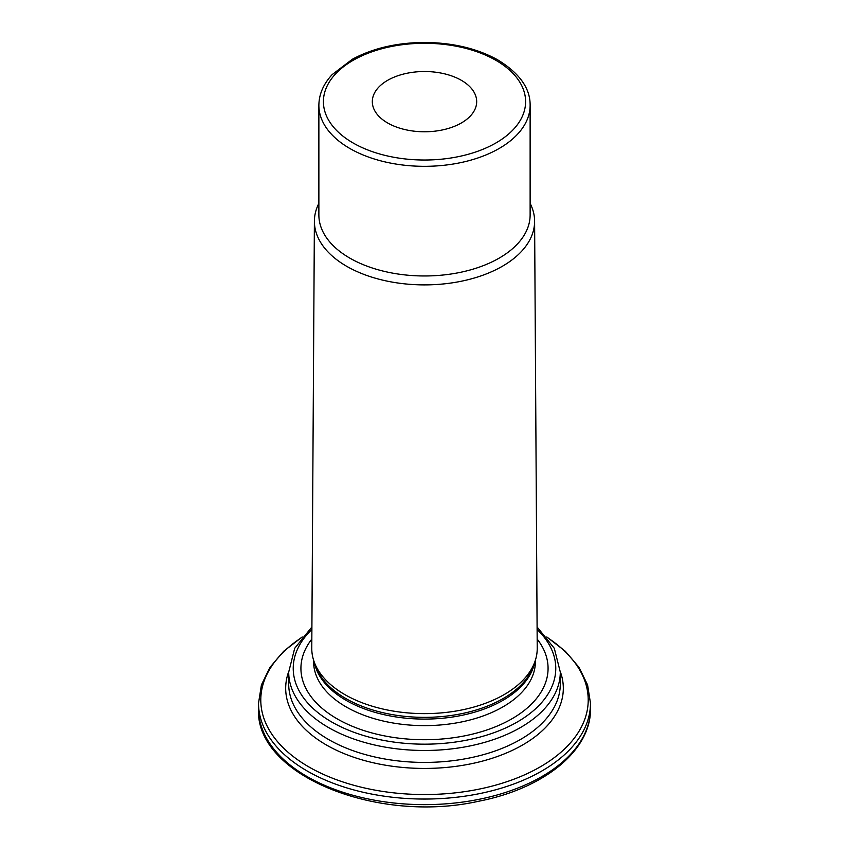 <?xml version="1.0" encoding="UTF-8"?>
<svg xmlns="http://www.w3.org/2000/svg" width="849" height="849" viewBox="0 0 849 849"><rect width="100%" height="100%" fill="white"/><g stroke="black" fill="none" stroke-linecap="round" stroke-linejoin="round"><path stroke-width="1.27" d="M387.6 80.347A52.182 30.129 180 0 1 444.473 73.81A52.182 30.129 180 0 1 476.682 101.647A52.182 30.129 180 0 1 424.5 131.775A52.182 30.129 180 0 1 372.318 101.647A52.182 30.129 180 0 1 387.6 80.347M311.838 639.064A123.572 71.348 0 0 0 337.117 718.827A123.572 71.348 0 0 0 494.723 727.084A123.572 71.348 0 0 0 537.162 639.064M318.874 203.367A110.105 63.569 0 0 0 314.395 221.101L311.774 648.318A112.726 65.076 0 0 0 313.822 660.872A112.726 65.076 0 0 0 344.79 694.567A112.726 65.076 0 0 0 457.526 710.772A112.726 65.076 0 0 0 535.178 660.872A112.726 65.076 0 0 0 537.226 648.318L534.605 221.101A110.105 63.569 0 0 0 530.126 203.367M318.874 105.34L318.874 214.988A105.626 60.979 0 0 0 349.809 258.107A105.626 60.979 0 0 0 464.923 271.33A105.626 60.979 0 0 0 530.126 214.988L530.126 105.34C530.328 88.285 519.429 73.067 497.429 59.685C477.032 48.489 452.92 42.747 425.084 42.45C397.205 42.567 372.976 48.16 352.367 59.239L332.139 74.616C323.405 84.051 318.991 94.292 318.874 105.34A105.626 60.979 0 0 0 349.809 148.469A105.626 60.979 0 0 0 464.923 161.681A105.626 60.979 0 0 0 530.126 105.34M314.395 221.101A110.105 63.569 0 0 0 346.647 266.278A110.105 63.569 0 0 0 466.812 280.011A110.105 63.569 0 0 0 534.605 221.101M353.014 142.919A101.095 58.369 0 0 0 522.156 116.759A101.095 58.369 0 0 0 398.33 45.273A101.095 58.369 0 0 0 353.014 142.919M311.912 626.965L294.688 648.328L288.702 672.079A135.798 78.405 0 0 0 328.478 727.519A135.798 78.405 0 0 0 476.469 744.509A135.798 78.405 0 0 0 560.298 672.079L554.312 648.328L537.088 626.965M311.891 629.427A131.277 75.794 0 0 0 331.672 721.968A131.277 75.794 0 0 0 505.261 728.134A131.277 75.794 0 0 0 537.109 629.427M590.48 708.809A165.98 95.831 180 0 1 424.5 804.64A165.98 95.831 180 0 1 258.521 708.809C254.88 774.882 376.871 824.156 478.687 801.233C543.774 788.657 591.244 750.484 590.48 708.809L590.48 703.216A165.98 95.831 180 0 1 424.5 799.047A165.98 95.831 180 0 1 258.521 703.216L261.418 684.931L269.94 667.399L283.704 651.247L302.202 636.952M301.82 637.429A163.719 94.526 0 0 0 308.739 766.859A163.719 94.526 0 0 0 536.642 768.886A163.719 94.526 0 0 0 547.181 637.429M560.298 671.655A138.822 80.146 180 0 1 490.711 758.73A138.822 80.146 180 0 1 326.334 744.955A138.822 80.146 180 0 1 288.702 671.655M288.702 672.079L288.702 684.018A135.798 78.405 0 0 0 328.478 739.458A135.798 78.405 0 0 0 476.469 756.448A135.798 78.405 0 0 0 560.298 684.018L560.298 672.079M313.599 660.182L313.599 661.604A110.901 64.025 0 0 0 346.074 706.877A110.901 64.025 0 0 0 466.939 720.759A110.901 64.025 0 0 0 535.401 661.604L535.401 660.182M314.321 662.39A110.901 64.025 0 0 0 346.074 700.329A110.901 64.025 0 0 0 460.996 715.527A110.901 64.025 0 0 0 534.679 662.39M313.822 660.872L315.297 665.308A111.208 64.206 0 0 0 345.861 698.547A111.208 64.206 0 0 0 457.091 714.54A111.208 64.206 0 0 0 533.703 665.308L535.178 660.872M590.48 703.216L587.582 684.931L579.06 667.399L565.296 651.247L546.798 636.952M258.521 703.216L258.521 708.809"/></g></svg>
